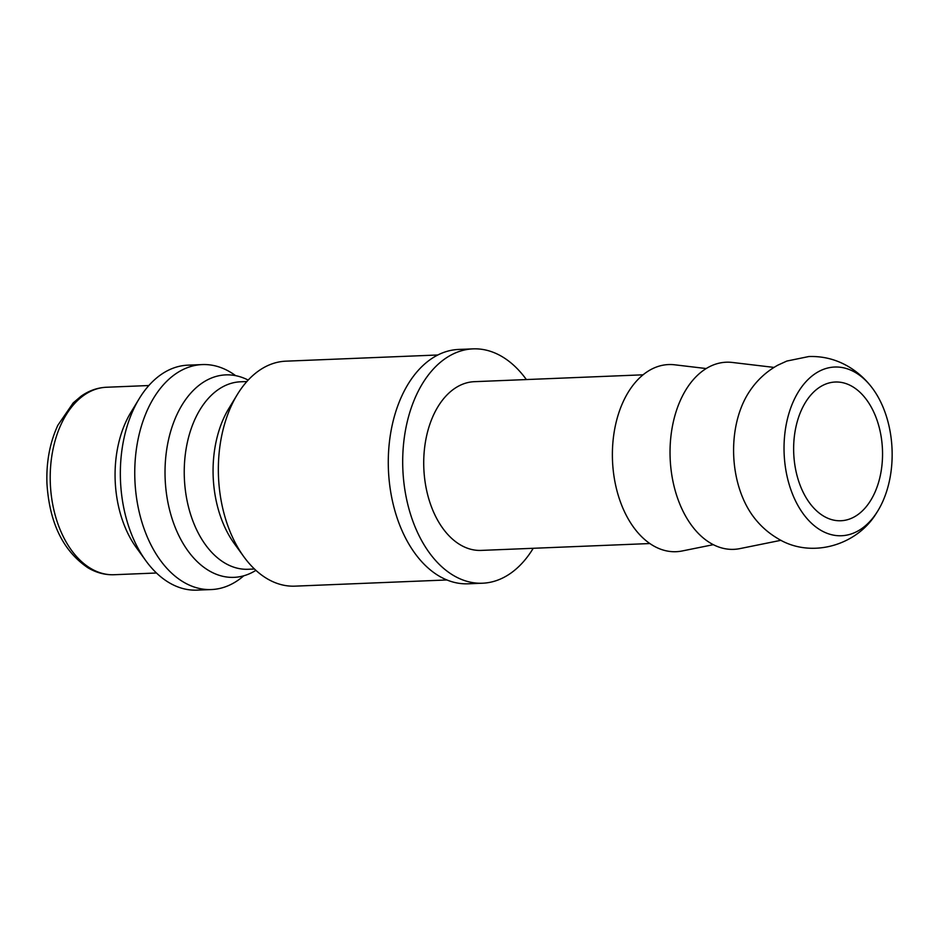 <?xml version="1.0" encoding="UTF-8"?>
<svg xmlns="http://www.w3.org/2000/svg" width="939" height="939" viewBox="0 0 939 939"><rect width="100%" height="100%" fill="white"/><g stroke="black" fill="none" stroke-linecap="round" stroke-linejoin="round"><path stroke-width="1.41" d="M437.82 354.989L285.855 361.175A112.574 71.998 87.7 0 0 237.262 394.626A112.574 71.998 87.7 0 0 222.214 433.337A112.574 71.998 87.7 0 0 243.858 556.757A112.574 71.998 87.7 0 0 295.01 586.147L446.976 579.962M237.262 394.626L228.823 408.5A93.818 60.002 87.7 0 0 216.287 440.767A93.818 60.002 87.7 0 0 234.327 543.611L243.858 556.757M246.851 381.539L240.501 381.797A93.818 60.002 87.7 0 0 187.46 441.94A93.818 60.002 87.7 0 0 224.902 563.083A93.818 60.002 87.7 0 0 248.131 569.269L254.481 569.011M248.178 380.095A101.318 64.803 87.7 0 0 227.496 374.849A101.318 64.803 87.7 0 0 168.504 439.839A101.318 64.803 87.7 0 0 208.939 570.666A101.318 64.803 87.7 0 0 235.724 577.25A101.318 64.803 87.7 0 0 255.913 570.349M235.619 375.647A112.574 71.998 87.7 0 0 230.125 372.008A112.574 71.998 87.7 0 0 202.261 364.578A112.574 71.998 87.7 0 0 138.62 436.741A112.574 71.998 87.7 0 0 183.551 582.11A112.574 71.998 87.7 0 0 211.416 589.551A112.574 71.998 87.7 0 0 243.764 575.795M202.261 364.578L187.859 365.165A112.574 71.998 87.7 0 0 139.254 398.606A112.574 71.998 87.7 0 0 124.206 437.328A112.574 71.998 87.7 0 0 145.85 560.736A112.574 71.998 87.7 0 0 197.002 590.126L211.416 589.551M139.254 398.606L130.826 412.491A93.818 60.002 87.7 0 0 118.291 444.746A93.818 60.002 87.7 0 0 136.319 547.59L145.85 560.736M482.552 583.213L468.138 583.8A117.269 75.003 -92.3 0 1 392.314 424.628A117.269 75.003 -92.3 0 1 458.608 349.449L473.021 348.874A117.269 75.003 87.7 0 0 406.728 424.041A117.269 75.003 87.7 0 0 482.552 583.213A117.269 75.003 87.7 0 0 533.223 548.294M871.474 386.997C865.089 378.757 857.46 371.985 848.586 366.668C836.32 359.437 823.069 356.057 808.831 356.538L786.835 361.057L777.821 365.177C766.095 371.703 756.541 380.635 749.158 391.974A84.44 54.004 87.7 0 0 736.493 423.196A84.44 54.004 87.7 0 0 754.275 517.823C760.66 526.063 768.29 532.847 777.163 538.153C810.146 559.151 856.814 545.993 876.592 512.847A84.44 54.004 87.7 0 0 871.474 386.997A84.44 54.004 87.7 0 0 855.558 372.595A84.44 54.004 87.7 0 0 786.929 421.142A84.44 54.004 87.7 0 0 820.627 530.171A84.44 54.004 87.7 0 0 876.592 512.847M773.982 367.407L732.326 362.454A93.654 59.896 87.7 0 0 673.251 422.245A93.654 59.896 87.7 0 0 739.897 548.611L781.013 540.289M706.187 368.546L674.683 364.802A93.654 59.896 87.7 0 0 615.608 424.581A93.654 59.896 87.7 0 0 682.254 550.958L713.347 544.667M649.894 543.54L481.226 550.407A84.44 54.004 -92.3 0 1 426.623 435.802A84.44 54.004 -92.3 0 1 474.359 381.68L643.039 374.814M880.16 476.249A69.427 44.403 -92.3 0 1 840.921 520.746A69.427 44.403 -92.3 0 1 796.026 426.517A69.427 44.403 -92.3 0 1 835.276 382.02A69.427 44.403 -92.3 0 1 880.16 476.249M526.368 379.556A117.269 75.003 87.7 0 0 473.021 348.874M114.089 574.727C105.039 575.044 96.353 572.755 88.043 567.849C63.171 551.064 49.474 522.964 46.95 483.538C46.199 462.082 49.826 442.668 57.854 425.273L73.207 402.878L81.059 396.223C88.947 390.659 97.41 387.666 106.471 387.255A93.818 60.002 87.7 0 0 53.429 447.387A93.818 60.002 87.7 0 0 90.872 568.529A93.818 60.002 87.7 0 0 114.089 574.727L156.473 573.001M106.471 387.255L148.855 385.53"/></g></svg>
